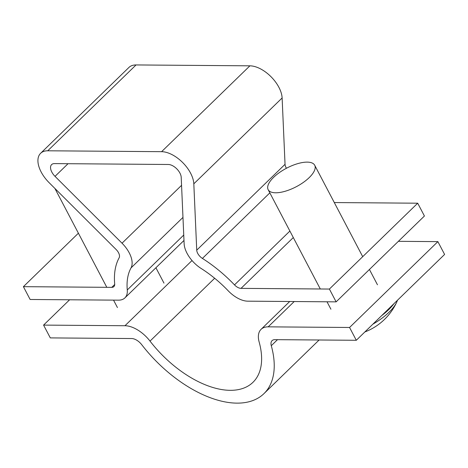 <?xml version="1.0" encoding="UTF-8"?>
<svg xmlns="http://www.w3.org/2000/svg" width="468" height="468" viewBox="0 0 468 468"><rect width="100%" height="100%" fill="white"/><g stroke="black" fill="none" stroke-linecap="round" stroke-linejoin="round"><path stroke-width="0.7" d="M43.577 325.096L50.298 337.902L131.689 338.54A10.512 5.756 -134.2 0 1 141.716 344.688A99.871 54.686 45.8 0 0 263.952 393.629A99.871 54.686 45.8 0 0 271.288 345.7A10.512 5.756 -134.2 0 1 272.06 340.657A10.512 5.756 -134.2 0 1 274.903 339.651L356.294 340.289L349.573 327.477L268.176 326.845A26.284 14.391 -134.2 0 0 261.068 329.349A26.284 14.391 -134.2 0 0 259.137 341.962A84.105 46.051 45.8 0 1 252.96 382.321A84.105 46.051 45.8 0 1 150.023 341.108A26.284 14.391 -134.2 0 0 124.968 325.728L43.577 325.096L69.609 299.783M356.294 340.289L444.6 254.44L437.872 241.628L398.391 241.324M349.573 327.477L437.872 241.628M78.396 233.199L23.4 286.668L30.127 299.479L118.486 300.163A23.652 12.952 -134.2 0 0 124.886 297.911A23.652 12.952 -134.2 0 0 127.261 289.967A84.105 46.051 45.8 0 1 131.017 267.918A23.652 12.952 -134.2 0 0 129.221 252.831A23.652 12.952 -134.2 0 0 122.031 243.208L55.025 176.36A10.512 5.756 45.8 0 1 51.62 164.601A10.512 5.756 45.8 0 1 54.463 163.601L168.322 164.484A10.512 5.756 45.8 0 1 179.923 173.078A10.512 5.756 45.8 0 1 181.21 177.343L184.129 243.688A23.652 12.952 -134.2 0 0 201.129 268.462A84.105 46.051 45.8 0 1 228.156 290.751A23.652 12.952 -134.2 0 0 247.759 301.17L336.123 301.86L424.423 216.011L417.702 203.206L329.396 289.054L336.123 301.86M23.4 286.668L111.764 287.358A7.886 4.317 -134.2 0 0 113.894 286.603A7.886 4.317 -134.2 0 0 114.689 283.959A99.871 54.686 45.8 0 1 119.147 257.774A7.886 4.317 -134.2 0 0 118.544 252.743A7.886 4.317 -134.2 0 0 116.152 249.538L49.14 182.69A26.284 14.391 45.8 0 1 40.622 153.293A26.284 14.391 45.8 0 1 47.736 150.79L161.595 151.679A26.284 14.391 45.8 0 1 190.593 173.166A26.284 14.391 45.8 0 1 193.816 183.819L196.736 250.164A7.886 4.317 -134.2 0 0 202.404 258.424A99.871 54.686 45.8 0 1 234.503 284.889A7.886 4.317 -134.2 0 0 241.038 288.364L329.396 289.054M40.622 153.293L128.928 67.445A26.284 14.391 45.8 0 1 136.042 64.941L249.9 65.83A26.284 14.391 45.8 0 1 278.899 87.317A26.284 14.391 45.8 0 1 282.122 97.97L285.041 164.315A7.886 4.317 -134.2 0 0 286.439 168.264M334.292 202.556L417.702 203.206M397.496 300.234L396.77 302.018A39.78 15.83 152.3 0 1 389.019 312.255A39.78 15.83 152.3 0 1 372.856 324.189M273.64 177.314A26.284 10.46 152.3 0 1 297.531 163.695A26.284 10.46 152.3 0 1 314.701 165.239A26.284 10.46 152.3 0 1 309.219 177.594A26.284 10.46 152.3 0 1 285.328 191.213A26.284 10.46 152.3 0 1 268.158 189.669A26.284 10.46 152.3 0 1 273.64 177.314M55.996 189.528A26.284 10.46 152.3 0 1 55.002 188.534M124.968 325.728L192.02 260.541M271.288 345.7L277.483 339.674M268.176 326.845L294.214 301.532M150.023 341.108L214.666 278.261M122.031 243.208L181.561 185.328M161.595 151.679L249.9 65.83M241.038 288.364L293.296 237.557M234.503 284.889L289.879 231.052M202.404 258.424L269.837 192.869M196.736 250.164L285.041 164.315M193.816 183.819L282.122 97.97M47.736 150.79L136.042 64.941M111.764 287.358L114.707 284.491M127.261 289.967L183.749 235.047M131.017 267.918L182.976 217.404M55.025 176.36L68.041 163.706M393.892 303.738A41.248 16.415 152.3 0 1 388.651 309.676A41.248 16.415 152.3 0 1 381.689 315.602M263.952 393.629L319.112 339.996M261.068 329.349L289.71 301.497M124.886 297.911L183.988 240.453M314.701 165.239L362.706 256.675M369.427 269.48L377.465 284.784M364.859 331.964A57.821 57.821 0 0 0 396.77 302.018M268.158 189.669L320.299 288.978M327.021 301.79L330.923 309.219M54.891 188.429L106.809 287.317M113.537 300.128L117.439 307.558M155.908 267.754L163.975 283.122"/></g></svg>
